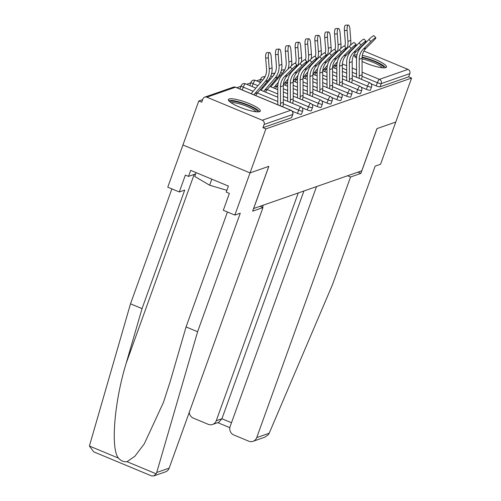 <?xml version="1.0" encoding="UTF-8"?>
<svg xmlns="http://www.w3.org/2000/svg" width="501" height="501" viewBox="0 0 501 501"><rect width="100%" height="100%" fill="white"/><g stroke="black" fill="none" stroke-linecap="round" stroke-linejoin="round"><path stroke-width="0.75" d="M357.063 54.709A16.996 3.382 19.8 0 0 355.265 54.935A16.996 3.382 19.8 0 0 354.533 55.523A16.996 3.382 19.8 0 0 356.524 58.216M362.06 61.416A16.996 3.382 19.8 0 0 385.776 67.629A16.996 3.382 19.8 0 0 386.509 67.04A16.996 3.382 19.8 0 0 378.938 61.128A16.996 3.382 19.8 0 0 362.323 55.386M229.095 98.954A16.996 3.382 19.8 0 0 228.362 99.542A16.996 3.382 19.8 0 0 241.3 107.765A16.996 3.382 19.8 0 0 259.612 111.648A16.996 3.382 19.8 0 0 260.345 111.059A16.996 3.382 19.8 0 0 247.406 102.837A16.996 3.382 19.8 0 0 229.095 98.954M316.513 186.597L230.134 426.508A6.538 6.219 -109.2 0 0 233.835 434.981L248.703 441.162A6.538 6.219 -109.2 0 0 253.024 441.306A6.538 6.219 -109.2 0 0 256.737 437.58L269.194 433.233L332.476 284.674L375.149 166.138L380.572 164.247L395.765 122.056L376.965 128.613L361.772 170.803L253.65 208.529L268.837 166.338L250.037 172.895L182.946 144.983L198.784 100.983L201.721 102.204L202.88 98.991A3.269 3.112 -109.2 0 1 204.734 97.125L233.316 87.155A3.269 3.112 -109.2 0 1 235.476 87.224L206.894 97.194A3.269 3.112 -109.2 0 0 204.734 97.125M260.633 79.408L256.506 80.843M250.788 82.84L246.661 84.281M240.95 86.272L236.823 87.713M202.648 99.636L198.784 100.983M262.255 120.227L290.83 110.258A3.269 3.112 -109.2 0 1 292.678 114.491A3.269 0.651 19.8 0 0 292.822 114.378L291.663 117.597A3.269 0.651 -160.2 0 1 291.519 117.71L292.678 114.491L264.102 124.467A3.269 3.112 -109.2 0 0 262.255 120.227L206.894 97.194M291.519 117.71L262.944 127.68L265.881 128.901L250.037 172.895L182.946 144.983L167.76 187.174L179.295 191.971L184.725 190.079L142.046 308.616L126.171 363.294C114.278 401.883 110.471 449.078 118.512 458.146C120.941 460.889 123.778 462.072 127.029 461.69L134.913 456.229L144.307 443.798L163.376 402.579L170.177 381.605L186.059 326.928L227.435 212.004M264.102 124.467L262.944 127.68M357.914 172.15L360.895 173.396L377.028 128.594L395.765 122.056L411.603 78.056L265.881 128.901M354.351 47.075L354.771 47.251M358.879 48.96L359.555 49.242M363.914 51.052L407.977 69.388A3.269 3.112 70.8 0 1 409.824 73.622L408.672 76.835L411.603 78.056M366.369 89.347L367.527 86.134A3.269 0.651 -160.2 0 0 371.41 87.024A3.269 0.651 19.8 0 0 371.548 86.911L370.389 90.13A3.269 0.651 -160.2 0 1 370.252 90.243A3.269 0.651 -160.2 0 1 366.369 89.347L361.177 87.193M408.672 76.835L380.09 86.805A3.269 0.651 -160.2 0 1 376.213 85.915L371.022 83.755M346.686 96.217L347.844 93.004A3.269 0.651 -160.2 0 0 351.727 93.894A3.269 0.651 19.8 0 0 351.865 93.781L350.713 96.994A3.269 0.651 -160.2 0 1 350.568 97.106A3.269 0.651 -160.2 0 1 346.686 96.217L341.494 94.056M269.532 78.738A3.269 0.651 -160.2 0 1 269.519 78.613L269.644 78.269M327.009 103.081L328.161 99.868A3.269 0.651 -160.2 0 0 332.044 100.757A3.269 0.651 19.8 0 0 332.182 100.645L331.029 103.864A3.269 0.651 -160.2 0 1 330.885 103.976A3.269 0.651 -160.2 0 1 327.009 103.081L321.817 100.926M249.849 85.602A3.269 0.651 -160.2 0 1 249.842 85.483L250.995 82.264A3.269 0.651 19.8 0 0 253.124 83.705L252.103 86.541M307.326 109.951L308.478 106.738A3.269 0.651 -160.2 0 0 312.361 107.627A3.269 0.651 19.8 0 0 312.505 107.515L311.346 110.727A3.269 0.651 -160.2 0 1 311.202 110.84A3.269 0.651 -160.2 0 1 307.326 109.951L302.134 107.79M240.01 89.04A3.269 0.651 -160.2 0 1 239.998 88.915L241.156 85.702A3.269 0.651 19.8 0 0 243.286 87.136L242.265 89.973M297.481 113.383L298.64 110.17A3.269 0.651 -160.2 0 0 302.523 111.059A3.269 0.651 19.8 0 0 302.66 110.946L301.502 114.159A3.269 0.651 -160.2 0 1 301.364 114.272A3.269 0.651 -160.2 0 1 297.481 113.383L292.29 111.222M259.687 82.17A3.269 0.651 -160.2 0 1 259.681 82.045L260.839 78.832A3.269 0.651 19.8 0 0 262.668 80.141M317.164 106.519L318.323 103.3A3.269 0.651 -160.2 0 0 322.206 104.195A3.269 0.651 19.8 0 0 322.343 104.083L321.185 107.295A3.269 0.651 -160.2 0 1 321.047 107.408A3.269 0.651 -160.2 0 1 317.164 106.519L311.973 104.358M279.37 75.307A3.269 0.651 -160.2 0 1 279.364 75.181L279.489 74.837M336.847 99.649L338.006 96.436A3.269 0.651 -160.2 0 0 341.882 97.326A3.269 0.651 19.8 0 0 342.026 97.213L340.868 100.425A3.269 0.651 -160.2 0 1 340.73 100.538A3.269 0.651 -160.2 0 1 336.847 99.649L331.656 97.488M356.53 92.785L357.689 89.566A3.269 0.651 -160.2 0 0 361.565 90.462A3.269 0.651 19.8 0 0 361.709 90.343L360.551 93.562A3.269 0.651 -160.2 0 1 360.407 93.674A3.269 0.651 -160.2 0 1 356.53 92.785L351.339 90.625M282.796 106.845A17.429 16.589 70.8 0 0 283.372 102.304L283.322 85.752A14.598 13.896 -109.2 0 1 284.186 80.699A14.598 13.896 -109.2 0 1 287.442 75.545L294.932 68.048A4.904 0.626 137.1 0 0 297.106 65.211A4.904 0.626 137.1 0 0 292.096 69.038L284.606 76.534A14.598 13.896 -109.2 0 0 281.349 81.688A14.598 13.896 -109.2 0 0 280.479 86.742L280.529 103.294A17.429 16.589 70.8 0 1 280.36 105.83M277.748 104.74A14.598 13.896 -109.2 0 0 277.817 103.219L277.773 86.667A17.429 16.589 70.8 0 1 278.806 80.636A17.429 16.589 70.8 0 1 282.696 74.474L290.185 66.984A4.904 0.626 -42.9 0 1 295.195 63.151L297.106 65.211M255.754 95.591A14.598 13.896 70.8 0 1 257.671 92.66L268.073 80.454A17.429 16.589 -109.2 0 0 271.085 75.25A17.429 16.589 -109.2 0 0 272.062 67.879L271.216 56.92A4.904 1.447 87 0 0 269.544 52.517A4.904 1.447 87 0 0 268.379 57.909L265.674 58.047L266.526 69.006A14.598 13.896 70.8 0 1 265.699 75.181A14.598 13.896 70.8 0 1 263.175 79.54L252.773 91.746A17.429 16.589 -109.2 0 0 251.32 93.743M253.932 94.833A14.598 13.896 70.8 0 1 254.827 93.649L265.229 81.45A17.429 16.589 -109.2 0 0 268.242 76.24A17.429 16.589 -109.2 0 0 269.225 68.869L268.379 57.909M265.674 58.047A4.904 1.447 -93 0 1 266.845 52.655L269.544 52.517M229.94 101.916A14.704 2.925 -160.2 0 1 234.468 101.409A14.704 2.925 -160.2 0 1 249.824 106.199A14.704 2.925 -160.2 0 1 257.614 111.88M256.067 111.779A13.615 2.705 19.8 0 0 247.6 106.638A13.615 2.705 19.8 0 0 234.8 102.818A13.615 2.705 19.8 0 0 231.199 102.824M259.468 111.698A16.884 3.357 19.8 0 0 248.959 105.329A16.884 3.357 19.8 0 0 233.09 100.595A16.884 3.357 19.8 0 0 228.631 100.595M196.104 172.632L194.739 176.427L209.625 185.226L226.89 190.336M211.804 179.164L209.625 185.226M362.06 57.628A14.704 2.925 -160.2 0 1 383.509 66.902A14.704 2.925 -160.2 0 1 383.785 67.86M382.238 67.76A13.615 2.705 19.8 0 0 382.138 67.61A13.615 2.705 19.8 0 0 362.054 58.98M385.632 67.679A16.884 3.357 19.8 0 0 385.513 67.497A16.884 3.357 19.8 0 0 362.091 57.095M356.718 56.356A16.884 3.357 19.8 0 0 354.802 56.575M356.111 57.897A14.704 2.925 -160.2 0 1 356.58 57.458M142.046 308.616L130.511 303.813L89.397 446.028L93.737 451.852L151.496 475.887L153.732 475.95L156.149 473.808L156.725 472.474L197.601 331.731L186.059 326.928M130.511 303.813L171.881 188.89M197.601 331.731L240.273 213.194L234.85 215.086L250.037 172.895L268.774 166.363L252.642 211.165L262.987 207.552L169.175 468.128A6.538 6.219 70.8 0 1 165.462 471.854L153.732 475.95M262.987 207.552L260.006 206.312M234.85 215.086L223.308 210.288L229.383 193.411L226.252 192.108L228.425 186.078L190.674 170.371L188.501 176.402L195.647 173.91M188.501 176.402L185.376 175.1L179.295 191.971M269.194 433.233L268.392 434.643L264.753 437.216L253.024 441.306M263.269 205.172L262.486 207.345M189.272 412.317A6.538 6.219 -109.2 0 0 193.348 418.128L208.209 424.316A6.538 6.219 -109.2 0 0 212.537 424.46A6.538 6.219 -109.2 0 0 216.25 420.734L221.924 418.748L218.881 422.249L212.537 424.46M298.252 192.966L216.25 420.734M347.569 175.763L350.55 177.003L256.737 437.58M360.895 173.396L350.55 177.003M303.925 190.987L221.924 418.748L231.5 422.731M292.64 103.406A17.429 16.589 70.8 0 0 293.21 98.872L293.16 82.321A14.598 13.896 -109.2 0 1 294.031 77.267A14.598 13.896 -109.2 0 1 297.287 72.106L304.777 64.616A4.904 0.626 137.1 0 0 306.95 61.78A4.904 0.626 137.1 0 0 301.934 65.606L294.45 73.096A14.598 13.896 -109.2 0 0 291.187 78.256A14.598 13.896 -109.2 0 0 290.323 83.31L290.373 99.862A17.429 16.589 70.8 0 1 290.198 102.392M287.587 101.308A14.598 13.896 -109.2 0 0 287.662 99.787L287.612 83.229A17.429 16.589 70.8 0 1 288.645 77.198A17.429 16.589 70.8 0 1 292.534 71.042L300.024 63.546A4.904 0.626 -42.9 0 1 305.04 59.719L306.95 61.78M302.479 99.975A17.429 16.589 70.8 0 0 303.055 95.441L303.005 78.882A14.598 13.896 -109.2 0 1 303.869 73.835A14.598 13.896 -109.2 0 1 307.126 68.675L314.615 61.185A4.904 0.626 137.1 0 0 316.789 58.341A4.904 0.626 137.1 0 0 311.779 62.174L304.289 69.664A14.598 13.896 -109.2 0 0 301.032 74.824A14.598 13.896 -109.2 0 0 300.162 79.878L300.212 96.43A17.429 16.589 70.8 0 1 300.043 98.96M297.431 97.877A14.598 13.896 -109.2 0 0 297.5 96.349L297.45 79.797A17.429 16.589 70.8 0 1 298.49 73.766A17.429 16.589 70.8 0 1 302.379 67.604L309.868 60.114A4.904 0.626 -42.9 0 1 314.878 56.287L316.789 58.341M312.323 96.543A17.429 16.589 70.8 0 0 312.893 92.002L312.843 75.451A14.598 13.896 -109.2 0 1 313.714 70.403A14.598 13.896 -109.2 0 1 316.97 65.243L324.46 57.753A4.904 0.626 137.1 0 0 326.633 54.91A4.904 0.626 137.1 0 0 321.617 58.742L314.127 66.232A14.598 13.896 -109.2 0 0 310.87 71.392A14.598 13.896 -109.2 0 0 310.006 76.44L310.056 92.998A17.429 16.589 70.8 0 1 309.881 95.528M307.27 94.439A14.598 13.896 -109.2 0 0 307.345 92.917L307.295 76.365A17.429 16.589 70.8 0 1 308.328 70.334A17.429 16.589 70.8 0 1 312.217 64.172L319.707 56.682A4.904 0.626 -42.9 0 1 324.723 52.849L326.633 54.91M322.162 93.111A17.429 16.589 70.8 0 0 322.732 88.571L322.688 72.019A14.598 13.896 -109.2 0 1 323.552 66.965A14.598 13.896 -109.2 0 1 326.809 61.805L334.299 54.315A4.904 0.626 137.1 0 0 336.472 51.478A4.904 0.626 137.1 0 0 331.462 55.304L323.972 62.8A14.598 13.896 -109.2 0 0 320.715 67.954A14.598 13.896 -109.2 0 0 319.845 73.008L319.895 89.56A17.429 16.589 70.8 0 1 319.726 92.096M317.114 91.007A14.598 13.896 -109.2 0 0 317.183 89.485L317.133 72.933A17.429 16.589 70.8 0 1 318.173 66.896A17.429 16.589 70.8 0 1 322.062 60.74L329.552 53.25A4.904 0.626 -42.9 0 1 334.562 49.417L336.472 51.478M332 89.673A17.429 16.589 70.8 0 0 332.576 85.139L332.526 68.587A14.598 13.896 -109.2 0 1 333.39 63.533A14.598 13.896 -109.2 0 1 336.653 58.373L344.137 50.883A4.904 0.626 137.1 0 0 346.316 48.046A4.904 0.626 137.1 0 0 341.3 51.872L333.81 59.362A14.598 13.896 -109.2 0 0 330.554 64.523A14.598 13.896 -109.2 0 0 329.689 69.576L329.739 86.128A17.429 16.589 70.8 0 1 329.564 88.658M326.953 87.575A14.598 13.896 -109.2 0 0 327.028 86.053L326.978 69.495A17.429 16.589 70.8 0 1 328.011 63.464A17.429 16.589 70.8 0 1 331.9 57.308L339.39 49.812A4.904 0.626 -42.9 0 1 344.4 45.986L346.316 48.046M265.593 92.153A14.598 13.896 70.8 0 1 267.509 89.228L277.911 77.022A17.429 16.589 -109.2 0 0 280.923 71.812A17.429 16.589 -109.2 0 0 281.906 64.447L281.061 53.488A4.904 1.447 87 0 0 279.389 49.085A4.904 1.447 87 0 0 278.218 54.477L275.519 54.615L276.364 65.575A14.598 13.896 70.8 0 1 275.544 71.743A14.598 13.896 70.8 0 1 273.02 76.108L262.618 88.314A17.429 16.589 -109.2 0 0 261.159 90.312M263.77 91.395A14.598 13.896 70.8 0 1 264.672 90.218L275.074 78.012A17.429 16.589 -109.2 0 0 278.086 72.802A17.429 16.589 -109.2 0 0 279.07 65.437L278.218 54.477M275.519 54.615A4.904 1.447 -93 0 1 276.684 49.223L279.389 49.085M291.488 65.744A17.429 16.589 -109.2 0 0 291.745 61.009L290.899 50.05A4.904 1.447 87 0 0 289.227 45.654A4.904 1.447 87 0 0 288.062 51.039L285.357 51.183L286.203 62.143A14.598 13.896 70.8 0 1 285.382 68.311A14.598 13.896 70.8 0 1 282.858 72.676L272.456 84.882A17.429 16.589 -109.2 0 0 270.997 86.88M288 69.169A17.429 16.589 -109.2 0 0 288.908 61.999L288.062 51.039M285.357 51.183A4.904 1.447 -93 0 1 286.528 45.791L289.227 45.654M273.609 87.963A14.598 13.896 70.8 0 1 274.51 86.786L278.287 82.358M275.437 88.721A14.598 13.896 70.8 0 1 277.347 85.796L277.823 85.239M297.838 65.737A17.429 16.589 -109.2 0 0 298.746 58.567L297.901 47.608L295.202 47.745A4.904 1.447 -93 0 1 296.367 42.36L299.072 42.216A4.904 1.447 87 0 0 297.901 47.608M301.326 62.312A17.429 16.589 -109.2 0 0 301.589 57.577L300.744 46.618A4.904 1.447 87 0 0 299.072 42.216M283.453 84.531A14.598 13.896 70.8 0 1 284.355 83.354L288.125 78.926M285.276 85.289A14.598 13.896 70.8 0 1 287.192 82.358L287.662 81.807M295.202 47.745L296.047 58.705A14.598 13.896 70.8 0 1 295.615 63.608M307.677 62.299A17.429 16.589 -109.2 0 0 308.591 55.135L307.746 44.176L305.04 44.313A4.904 1.447 -93 0 1 306.211 38.921L308.91 38.784A4.904 1.447 87 0 0 307.746 44.176M311.165 58.874A17.429 16.589 -109.2 0 0 311.428 54.146L310.582 43.186A4.904 1.447 87 0 0 308.91 38.784M293.292 81.099A14.598 13.896 70.8 0 1 294.193 79.916L297.97 75.488M295.114 81.857A14.598 13.896 70.8 0 1 297.03 78.926L297.506 78.375M305.04 44.313L305.886 55.273A14.598 13.896 70.8 0 1 305.46 60.17M317.521 58.867A17.429 16.589 -109.2 0 0 318.429 51.703L317.584 40.744L314.885 40.882A4.904 1.447 -93 0 1 316.05 35.49L318.749 35.352A4.904 1.447 87 0 0 317.584 40.744M321.009 55.442A17.429 16.589 -109.2 0 0 321.273 50.707L320.421 39.748A4.904 1.447 87 0 0 318.749 35.352M303.136 77.661A14.598 13.896 70.8 0 1 304.038 76.484L307.808 72.056M304.959 78.419A14.598 13.896 70.8 0 1 306.875 75.494L307.345 74.937M314.885 40.882L315.73 51.841A14.598 13.896 70.8 0 1 315.298 56.738M341.845 86.241A17.429 16.589 70.8 0 0 342.415 81.707L342.365 65.149A14.598 13.896 -109.2 0 1 343.235 60.101A14.598 13.896 -109.2 0 1 346.492 54.941L353.982 47.451A4.904 0.626 137.1 0 0 356.155 44.608A4.904 0.626 137.1 0 0 351.145 48.44L343.655 55.93A14.598 13.896 -109.2 0 0 340.398 61.091A14.598 13.896 -109.2 0 0 339.528 66.145L339.578 82.696A17.429 16.589 70.8 0 1 339.409 85.226M336.797 84.143A14.598 13.896 -109.2 0 0 336.866 82.615L336.816 66.063A17.429 16.589 70.8 0 1 337.856 60.032A17.429 16.589 70.8 0 1 341.745 53.87L349.228 46.38A4.904 0.626 -42.9 0 1 354.245 42.554L356.155 44.608M327.36 55.436A17.429 16.589 -109.2 0 0 328.274 48.265L327.429 37.306L324.723 37.45A4.904 1.447 -93 0 1 325.888 32.058L328.593 31.92A4.904 1.447 87 0 0 327.429 37.306M330.848 52.01A17.429 16.589 -109.2 0 0 331.111 47.276L330.265 36.316A4.904 1.447 87 0 0 328.593 31.92M312.975 74.229A14.598 13.896 70.8 0 1 313.876 73.052L317.647 68.624M314.797 74.987A14.598 13.896 70.8 0 1 316.713 72.063L317.189 71.505M324.723 37.45L325.569 48.409A14.598 13.896 70.8 0 1 325.143 53.306M351.683 82.809A17.429 16.589 70.8 0 0 352.259 78.269L352.209 61.717A14.598 13.896 -109.2 0 1 353.073 56.663A14.598 13.896 -109.2 0 1 356.33 51.509L363.82 44.019A4.904 0.626 137.1 0 0 365.993 41.176A4.904 0.626 137.1 0 0 360.983 45.009L353.493 52.499A14.598 13.896 -109.2 0 0 350.237 57.659A14.598 13.896 -109.2 0 0 349.372 62.706L349.416 79.264A17.429 16.589 70.8 0 1 349.247 81.795M346.636 80.705A14.598 13.896 -109.2 0 0 346.711 79.183L346.661 62.631A17.429 16.589 70.8 0 1 347.694 56.6A17.429 16.589 70.8 0 1 351.583 50.438L359.073 42.948A4.904 0.626 -42.9 0 1 364.083 39.116L365.993 41.176M337.204 52.004A17.429 16.589 -109.2 0 0 338.112 44.833L337.267 33.874L334.568 34.012A4.904 1.447 -93 0 1 335.733 28.626L338.432 28.482A4.904 1.447 87 0 0 337.267 33.874M340.693 48.572A17.429 16.589 -109.2 0 0 340.949 43.844L340.104 32.884A4.904 1.447 87 0 0 338.432 28.482M322.819 70.798A14.598 13.896 70.8 0 1 323.715 69.62L327.491 65.193M324.642 71.555A14.598 13.896 70.8 0 1 326.558 68.624L327.028 68.073M334.568 34.012L335.413 44.971A14.598 13.896 70.8 0 1 334.981 49.875M361.528 79.377A17.429 16.589 70.8 0 0 362.098 74.837L362.048 58.285A14.598 13.896 -109.2 0 1 362.918 53.231A14.598 13.896 -109.2 0 1 366.175 48.071L373.665 40.581A4.904 0.626 137.1 0 0 375.838 37.744A4.904 0.626 137.1 0 0 370.821 41.57L363.338 49.067A14.598 13.896 -109.2 0 0 360.081 54.221A14.598 13.896 -109.2 0 0 359.211 59.275L359.261 75.826A17.429 16.589 70.8 0 1 359.085 78.363M356.474 77.273A14.598 13.896 -109.2 0 0 356.549 75.751L356.499 59.199A17.429 16.589 70.8 0 1 357.532 53.162A17.429 16.589 70.8 0 1 361.421 47.006L368.911 39.516A4.904 0.626 -42.9 0 1 373.928 35.684L375.838 37.744M347.043 48.566A17.429 16.589 -109.2 0 0 347.957 41.401L347.112 30.442L344.406 30.58A4.904 1.447 -93 0 1 345.571 25.188L348.276 25.05A4.904 1.447 87 0 0 347.112 30.442M350.531 45.14A17.429 16.589 -109.2 0 0 350.794 40.412L349.948 29.453A4.904 1.447 87 0 0 348.276 25.05M332.658 67.359A14.598 13.896 70.8 0 1 333.56 66.182L337.33 61.755M334.48 68.123A14.598 13.896 70.8 0 1 336.396 65.193L336.872 64.642M344.406 30.58L345.252 41.539A14.598 13.896 70.8 0 1 344.826 46.436M292.822 114.378A3.269 3.269 0 0 0 291 110.258A3.269 0.764 -67.4 0 0 290.83 110.258L235.476 87.224A3.269 0.764 -67.4 0 1 235.645 87.224A3.269 3.269 0 0 0 233.316 87.155M342.408 63.965L346.667 65.737M352.228 68.055L356.53 69.839M362.091 72.157L379.401 79.358L407.977 69.388M409.824 73.622L381.248 83.592L380.09 86.805M376.213 85.915L377.372 82.703A3.269 0.764 112.6 0 1 379.401 79.358A3.269 3.112 70.8 0 1 381.248 83.592A3.269 0.651 -160.2 0 1 377.372 82.703L362.041 76.327M302.66 110.946A3.269 3.269 0 0 0 300.844 106.819A3.269 0.764 -67.4 0 0 300.669 106.826A3.269 0.764 112.6 0 0 298.64 110.17L283.315 103.795M277.817 101.503L257.382 93.004M253.193 91.257L243.286 87.136A3.269 0.764 112.6 0 1 245.315 83.792A3.269 0.764 -67.4 0 1 245.484 83.786A3.269 3.269 0 0 0 241.156 85.702M312.505 107.515A3.269 3.269 0 0 0 310.683 103.388A3.269 0.764 -67.4 0 0 310.514 103.394A3.269 0.764 112.6 0 0 308.478 106.738L293.154 100.357M287.655 98.071L283.353 96.28M277.792 93.969L267.227 89.573M263.031 87.825L262.117 87.443M257.927 85.702L253.124 83.705A3.269 0.764 112.6 0 1 255.159 80.36A3.269 0.764 -67.4 0 1 255.328 80.354A3.269 3.269 0 0 0 250.995 82.264M322.343 104.083A3.269 3.269 0 0 0 320.521 99.956A3.269 0.764 -67.4 0 0 320.352 99.962A3.269 0.764 112.6 0 0 318.323 103.3L302.992 96.925M297.5 94.639L293.191 92.848M287.637 90.531L283.328 88.74M277.773 86.429L277.066 86.134M272.876 84.393L271.955 84.011M267.772 82.27L266.851 81.888M332.182 100.645A3.269 3.269 0 0 0 330.366 96.524A3.269 0.764 -67.4 0 0 330.197 96.524A3.269 0.764 112.6 0 0 328.161 99.868L312.837 93.493M307.338 91.207L303.036 89.416M297.475 87.099L293.173 85.308M287.612 82.997L286.91 82.703M277.61 78.832L276.696 78.45M342.026 97.213A3.269 3.269 0 0 0 340.204 93.086A3.269 0.764 -67.4 0 0 340.035 93.092A3.269 0.764 112.6 0 0 338.006 96.436L322.675 90.061M317.177 87.769L312.875 85.978M307.313 83.667L303.011 81.876M297.456 79.565L296.749 79.271M351.865 93.781A3.269 3.269 0 0 0 350.049 89.654A3.269 0.764 -67.4 0 0 349.88 89.66A3.269 0.764 112.6 0 0 347.844 93.004L332.52 86.623M327.021 84.337L322.719 82.546M317.158 80.235L312.856 78.444M307.295 76.127L306.593 75.839M361.709 90.343A3.269 3.269 0 0 0 359.887 86.222A3.269 0.764 -67.4 0 0 359.718 86.222A3.269 0.764 112.6 0 0 357.689 89.566L342.358 83.191M336.86 80.905L332.558 79.114M326.996 76.797L322.694 75.006M317.133 72.695L316.432 72.401M371.548 86.911A3.269 3.269 0 0 0 369.732 82.79A3.269 0.764 -67.4 0 0 369.556 82.79A3.269 0.764 112.6 0 0 367.527 86.134L352.203 79.759M346.705 77.467L342.396 75.676M336.841 73.365L332.532 71.574M326.978 69.263L326.276 68.969M356.543 74.035L352.241 72.244M346.679 69.933L342.377 68.142M336.816 65.831L336.115 65.537M264.916 76.96A3.269 0.764 112.6 0 0 263.332 79.358M270.884 75.77A3.269 0.651 19.8 0 0 272.506 76.709M274.761 73.528A3.269 0.764 112.6 0 0 273.17 75.927M280.723 72.338A3.269 0.651 19.8 0 0 282.351 73.278M284.599 70.096A3.269 0.764 112.6 0 0 283.015 72.495M283.322 85.752L280.479 86.742M292.096 69.038L290.185 66.984M287.442 75.545L284.606 76.534M283.372 102.304L280.529 103.294M269.225 68.869L272.062 67.879M254.827 93.649L257.671 92.66M265.229 81.45L268.073 80.454M89.397 446.028L118.512 458.146M127.029 461.69L156.149 473.808M156.725 472.474L169.175 468.128M194.169 174.423L126.171 363.294M293.16 82.321L290.323 83.31M301.934 65.606L300.024 63.546M297.287 72.106L294.45 73.096M293.21 98.872L290.373 99.862M303.005 78.882L300.162 79.878M311.779 62.174L309.868 60.114M307.126 68.675L304.289 69.664M303.055 95.441L300.212 96.43M312.843 75.451L310.006 76.44M321.617 58.742L319.707 56.682M316.97 65.243L314.127 66.232M312.893 92.002L310.056 92.998M322.688 72.019L319.845 73.008M331.462 55.304L329.552 53.25M326.809 61.805L323.972 62.8M322.732 88.571L319.895 89.56M332.526 68.587L329.689 69.576M341.3 51.872L339.39 49.812M336.653 58.373L333.81 59.362M332.576 85.139L329.739 86.128M279.07 65.437L281.906 64.447M264.672 90.218L267.509 89.228M275.074 78.012L277.911 77.022M288.908 61.999L291.745 61.009M274.51 86.786L277.347 85.796M298.746 58.567L301.589 57.577M284.355 83.354L287.192 82.358M308.591 55.135L311.428 54.146M294.193 79.916L297.03 78.926M318.429 51.703L321.273 50.707M304.038 76.484L306.875 75.494M342.365 65.149L339.528 66.145M351.145 48.44L349.228 46.38M346.492 54.941L343.655 55.93M342.415 81.707L339.578 82.696M328.274 48.265L331.111 47.276M313.876 73.052L316.713 72.063M352.209 61.717L349.372 62.706M360.983 45.009L359.073 42.948M356.33 51.509L353.493 52.499M352.259 78.269L349.416 79.264M338.112 44.833L340.949 43.844M323.715 69.62L326.558 68.624M362.048 58.285L359.211 59.275M370.821 41.57L368.911 39.516M366.175 48.071L363.338 49.067M362.098 74.837L359.261 75.826M347.957 41.401L350.794 40.412M333.56 66.182L336.396 65.193M291 110.258L235.645 87.224M300.844 106.819L283.359 99.549M277.805 97.238L260.063 89.854M255.873 88.113L245.484 83.786M310.683 103.388L293.204 96.117M287.643 93.8L283.341 92.009M277.779 89.698L269.901 86.422M265.718 84.675L264.797 84.293M260.614 82.552L255.328 80.354M264.979 76.847A3.269 3.269 0 0 0 260.839 78.832M320.521 99.956L303.042 92.679M297.488 90.368L293.179 88.577M287.618 86.266L283.372 84.494M275.556 81.243L274.642 80.861M270.452 79.12L269.388 78.676M274.817 73.415A3.269 3.269 0 0 0 271.417 74.223M330.366 96.524L312.887 89.247M307.326 86.936L303.024 85.145M297.462 82.828L293.21 81.062M280.297 75.689L279.232 75.244M284.662 69.983A3.269 3.269 0 0 0 281.255 70.791M340.204 93.086L322.725 85.815M317.164 83.504L312.862 81.713M307.301 79.396L303.049 77.63M350.049 89.654L332.57 82.383M327.009 80.066L322.707 78.275M317.146 75.964L312.893 74.192M359.887 86.222L342.408 78.945M336.847 76.634L332.545 74.843M326.984 72.532L322.732 70.76M369.732 82.79L352.247 75.513M346.692 73.202L342.383 71.411M336.829 69.094L332.576 67.328M229.834 427.672L217.747 422.644"/></g></svg>

